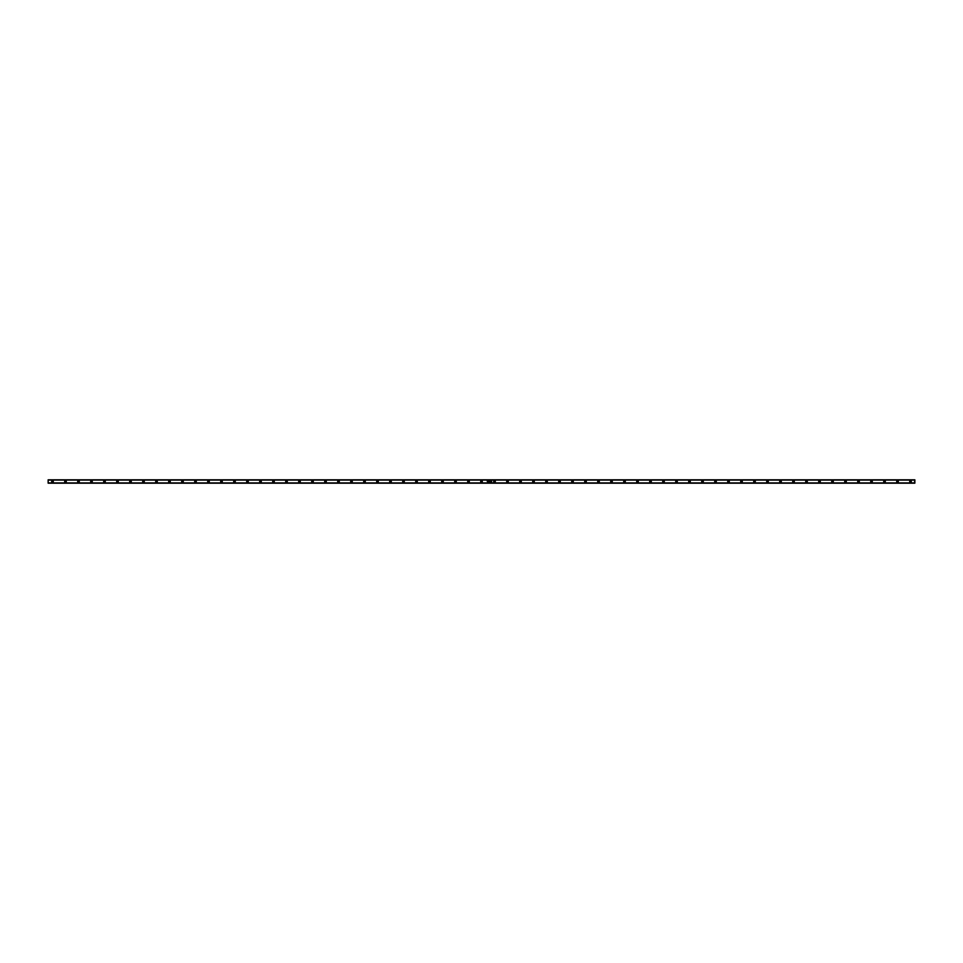 <?xml version="1.0" encoding="UTF-8"?>
<svg xmlns="http://www.w3.org/2000/svg" width="963" height="963" viewBox="0 0 963 963"><rect width="100%" height="100%" fill="white"/><g stroke="black" fill="none" stroke-linecap="round" stroke-linejoin="round"><path stroke-width="1.44" d="M51.725 481.199A0.807 0.807 0 0 0 51.677 481.5L51.809 481.957A0.807 0.807 0 0 0 52.484 482.307L53.302 481.5L52.484 480.693A0.807 0.807 0 0 0 51.809 481.043L51.677 481.5A0.807 0.807 0 0 0 51.725 481.801M52.796 480.754L52.64 480.706A0.807 0.807 0 0 0 52.484 480.693A0.807 0.807 0 0 1 53.302 481.5A0.807 0.807 0 0 1 52.484 482.319A0.807 0.807 0 0 1 51.665 481.5A0.807 0.807 0 0 1 52.484 480.681M52.664 481.945L52.484 481.019L52.303 481.945M65.039 482.174A0.807 0.807 0 0 0 65.484 482.307L66.303 481.5L65.484 480.693A0.807 0.807 0 0 0 65.039 480.826M65.797 480.754L65.64 480.706A0.807 0.807 0 0 0 65.484 480.693L65.027 480.826A0.807 0.807 0 0 0 64.81 481.043L64.677 481.5A0.807 0.807 0 0 0 64.726 481.801M64.726 481.199A0.807 0.807 0 0 0 64.677 481.5L64.738 481.813A0.807 0.807 0 0 0 64.81 481.945M64.738 481.813L64.81 481.957A0.807 0.807 0 0 0 65.027 482.174L65.484 482.307A0.807 0.807 0 0 0 65.64 482.294L65.797 482.246M65.484 480.693A0.807 0.807 0 0 1 66.303 481.5A0.807 0.807 0 0 1 65.484 482.319A0.807 0.807 0 0 1 64.665 481.5A0.807 0.807 0 0 1 65.484 480.681M65.665 481.945L65.484 481.019L65.303 481.945M78.039 482.174A0.807 0.807 0 0 0 78.485 482.307L79.303 481.5L78.485 480.693A0.807 0.807 0 0 0 78.039 480.826M77.919 482.078A0.807 0.807 0 0 0 78.027 482.174L78.485 482.307A0.807 0.807 0 0 0 78.641 480.706A0.807 0.807 0 0 0 78.485 480.693L78.027 480.826A0.807 0.807 0 0 0 77.919 480.922M77.907 480.934A0.807 0.807 0 0 0 77.81 481.043L77.678 481.5A0.807 0.807 0 0 0 77.726 481.801M77.726 481.199A0.807 0.807 0 0 0 77.678 481.488L77.738 481.813A0.807 0.807 0 0 0 77.81 481.945M78.485 480.693A0.807 0.807 0 0 1 79.303 481.5A0.807 0.807 0 0 1 78.485 482.319A0.807 0.807 0 0 1 77.666 481.5A0.807 0.807 0 0 1 78.485 480.681M78.665 481.945L78.485 481.019L78.304 481.945M91.04 482.174A0.807 0.807 0 0 0 91.485 482.307L92.304 481.5L91.485 480.693A0.807 0.807 0 0 0 91.04 480.826M91.93 480.826A0.807 0.807 0 0 0 91.485 480.693L91.028 480.826A0.807 0.807 0 0 0 90.919 480.922M90.907 480.934A0.807 0.807 0 0 0 90.907 482.066M90.919 482.078A0.807 0.807 0 0 0 91.028 482.174L91.485 482.307A0.807 0.807 0 0 0 91.93 482.174M91.485 480.693A0.807 0.807 0 0 1 92.304 481.5A0.807 0.807 0 0 1 91.485 482.319A0.807 0.807 0 0 1 90.666 481.5A0.807 0.807 0 0 1 91.485 480.681M91.666 481.945L91.485 481.019L91.304 481.945M104.185 482.258A0.807 0.807 0 0 0 104.486 482.307L105.292 481.5L104.486 480.693A0.807 0.807 0 0 0 104.185 480.742M104.931 480.826A0.807 0.807 0 0 0 104.486 480.693L104.173 480.754A0.807 0.807 0 0 0 104.04 480.826M103.908 480.934A0.807 0.807 0 0 0 103.908 482.066M103.92 482.078A0.807 0.807 0 0 0 104.028 482.174L104.486 482.307A0.807 0.807 0 0 0 104.931 482.174M104.486 480.693A0.807 0.807 0 0 1 105.304 481.5A0.807 0.807 0 0 1 104.486 482.319A0.807 0.807 0 0 1 103.667 481.5A0.807 0.807 0 0 1 104.486 480.681M104.666 481.945L104.486 481.019L104.305 481.945M117.041 482.174A0.807 0.807 0 0 0 117.486 482.307L118.293 481.5L117.486 480.693A0.807 0.807 0 0 0 117.041 480.826M117.931 480.826A0.807 0.807 0 0 0 117.486 480.693L117.029 480.826A0.807 0.807 0 0 0 116.92 480.922M116.908 480.934A0.807 0.807 0 0 0 116.908 482.066M116.92 482.078A0.807 0.807 0 0 0 117.029 482.174L117.486 482.307A0.807 0.807 0 0 0 117.931 482.174M117.486 480.693A0.807 0.807 0 0 1 118.305 481.5A0.807 0.807 0 0 1 117.486 482.319A0.807 0.807 0 0 1 116.667 481.5A0.807 0.807 0 0 1 117.486 480.681M117.667 481.945L117.486 481.019L117.305 481.945M130.041 482.174A0.807 0.807 0 0 0 130.487 482.307L131.293 481.5L130.487 480.693A0.807 0.807 0 0 0 130.041 480.826M130.787 480.742A0.807 0.807 0 0 0 130.487 480.693L130.029 480.826A0.807 0.807 0 0 0 129.921 480.922M129.909 480.934A0.807 0.807 0 0 0 129.909 482.066M129.921 482.078A0.807 0.807 0 0 0 130.029 482.174L130.487 482.307A0.807 0.807 0 0 0 130.787 482.258M130.487 480.693A0.807 0.807 0 0 1 131.305 481.5A0.807 0.807 0 0 1 130.487 482.319A0.807 0.807 0 0 1 129.668 481.5A0.807 0.807 0 0 1 130.487 480.681M130.667 481.945L130.487 481.019L130.306 481.945M143.042 482.174A0.807 0.807 0 0 0 143.487 482.307L144.294 481.5L143.487 480.693A0.807 0.807 0 0 0 143.042 480.826M143.932 480.826A0.807 0.807 0 0 0 143.487 480.693L143.03 480.826A0.807 0.807 0 0 0 143.03 482.174L143.487 482.307A0.807 0.807 0 0 0 143.932 482.174M143.331 480.706L143.487 480.693A0.807 0.807 0 0 1 144.306 481.5A0.807 0.807 0 0 1 143.487 482.319A0.807 0.807 0 0 1 142.668 481.5A0.807 0.807 0 0 1 143.487 480.681M143.668 481.945L143.487 481.019L143.306 481.945M156.933 480.826A0.807 0.807 0 0 0 155.693 481.656A0.807 0.807 0 0 0 156.488 482.307L157.294 481.5L156.488 480.693L155.669 481.5L156.488 482.307A0.807 0.807 0 0 0 156.933 482.174M156.488 480.693A0.807 0.807 0 0 1 157.306 481.5A0.807 0.807 0 0 1 156.488 482.319A0.807 0.807 0 0 1 155.669 481.5A0.807 0.807 0 0 1 156.488 480.681M156.668 481.945L156.488 481.019L156.307 481.945M169.933 480.826A0.807 0.807 0 0 0 168.694 481.656A0.807 0.807 0 0 0 169.488 482.307L170.295 481.5L169.488 480.693L168.669 481.5L169.488 482.307A0.807 0.807 0 0 0 169.933 482.174M169.488 480.693A0.807 0.807 0 0 1 170.307 481.5A0.807 0.807 0 0 1 169.488 482.319A0.807 0.807 0 0 1 168.669 481.5A0.807 0.807 0 0 1 169.488 480.681M169.669 481.945L169.488 481.019L169.307 481.945M183.163 481.043A0.807 0.807 0 0 0 182.332 480.706L181.814 481.043A0.807 0.807 0 0 0 181.814 481.957L182.332 482.294A0.807 0.807 0 0 0 182.489 482.307L183.283 481.344L182.176 480.754M182.489 480.693A0.807 0.807 0 0 1 183.307 481.5A0.807 0.807 0 0 1 182.489 482.319A0.807 0.807 0 0 1 181.67 481.5A0.807 0.807 0 0 1 182.489 480.681M182.669 481.945L182.489 481.019L182.308 481.945M194.815 481.055A0.807 0.807 0 0 0 194.743 481.187L194.815 481.957A0.807 0.807 0 0 0 195.489 482.307L196.296 481.5L195.489 480.693A0.807 0.807 0 0 0 194.815 481.043L194.743 481.187A0.807 0.807 0 0 0 194.815 481.945M196.163 481.043A0.807 0.807 0 0 0 196.067 480.922L195.802 480.754A0.807 0.807 0 0 0 195.489 480.693A0.807 0.807 0 0 1 196.308 481.5A0.807 0.807 0 0 1 195.489 482.319A0.807 0.807 0 0 1 194.67 481.5A0.807 0.807 0 0 1 195.489 480.681M195.67 481.945L195.489 481.019L195.308 481.945M207.815 481.055A0.807 0.807 0 0 0 207.743 481.187L207.815 481.957A0.807 0.807 0 0 0 208.489 482.307L209.308 481.5L208.489 480.693A0.807 0.807 0 0 0 207.815 481.043L207.743 481.187A0.807 0.807 0 0 0 207.815 481.945M209.284 481.344L209.236 481.187A0.807 0.807 0 0 0 208.646 480.706L208.489 480.693A0.807 0.807 0 0 1 209.308 481.5A0.807 0.807 0 0 1 208.489 482.319A0.807 0.807 0 0 1 207.671 481.5A0.807 0.807 0 0 1 208.489 480.681M208.67 481.945L208.489 481.019L208.309 481.945M220.744 481.813L220.816 481.957A0.807 0.807 0 0 0 221.49 482.307L222.309 481.5L221.49 480.693A0.807 0.807 0 0 0 220.816 481.043L220.744 481.813A0.807 0.807 0 0 0 220.816 481.945M220.732 481.199A0.807 0.807 0 0 0 220.732 481.801M222.236 481.187A0.807 0.807 0 0 0 221.49 480.693A0.807 0.807 0 0 1 222.309 481.5A0.807 0.807 0 0 1 221.49 482.319A0.807 0.807 0 0 1 220.671 481.5A0.807 0.807 0 0 1 221.49 480.681M221.671 481.945L221.49 481.019L221.309 481.945M234.803 480.754L234.647 480.706A0.807 0.807 0 0 0 233.744 481.187L233.744 481.813A0.807 0.807 0 0 0 234.491 482.307L235.068 480.922L233.696 481.344M233.732 481.199A0.807 0.807 0 0 0 233.732 481.801M234.334 480.706L234.491 480.693A0.807 0.807 0 0 1 235.309 481.5A0.807 0.807 0 0 1 234.491 482.319A0.807 0.807 0 0 1 233.672 481.5A0.807 0.807 0 0 1 234.491 480.681M234.671 481.945L234.491 481.019L234.31 481.945M246.733 481.199A0.807 0.807 0 0 0 246.684 481.5L246.817 481.957A0.807 0.807 0 0 0 247.491 482.307L248.31 481.5L247.491 480.693A0.807 0.807 0 0 0 247.178 480.754L246.913 480.922A0.807 0.807 0 0 0 246.817 481.043L246.684 481.5A0.807 0.807 0 0 0 246.733 481.801M247.804 480.754L247.647 480.706A0.807 0.807 0 0 0 247.491 480.693A0.807 0.807 0 0 1 248.31 481.5A0.807 0.807 0 0 1 247.491 482.319A0.807 0.807 0 0 1 246.672 481.5A0.807 0.807 0 0 1 247.491 480.681M247.672 481.945L247.491 481.019L247.31 481.945M259.733 481.199A0.807 0.807 0 0 0 259.685 481.5L259.817 481.957A0.807 0.807 0 0 0 260.492 482.307L261.31 481.5L260.492 480.693A0.807 0.807 0 0 0 259.817 481.043L259.685 481.5A0.807 0.807 0 0 0 259.733 481.801M260.804 480.754L260.648 480.706A0.807 0.807 0 0 0 260.492 480.693A0.807 0.807 0 0 1 261.31 481.5A0.807 0.807 0 0 1 260.492 482.319A0.807 0.807 0 0 1 259.673 481.5A0.807 0.807 0 0 1 260.492 480.681M260.672 481.945L260.492 481.019L260.311 481.945M273.047 482.174A0.807 0.807 0 0 0 273.492 482.307L274.311 481.5L273.492 480.693A0.807 0.807 0 0 0 273.047 480.826M273.805 480.754L273.648 480.706A0.807 0.807 0 0 0 273.492 480.693L273.035 480.826A0.807 0.807 0 0 0 272.818 481.043L272.685 481.5A0.807 0.807 0 0 0 272.734 481.801M272.734 481.199A0.807 0.807 0 0 0 272.685 481.5L272.746 481.813A0.807 0.807 0 0 0 272.818 481.945M272.746 481.813L272.818 481.957A0.807 0.807 0 0 0 273.035 482.174L273.492 482.307A0.807 0.807 0 0 0 273.648 482.294L273.805 482.246M273.492 480.693A0.807 0.807 0 0 1 274.311 481.5A0.807 0.807 0 0 1 273.492 482.319A0.807 0.807 0 0 1 272.673 481.5A0.807 0.807 0 0 1 273.492 480.681M273.673 481.945L273.492 481.019L273.311 481.945M286.047 482.174A0.807 0.807 0 0 0 286.493 482.307L287.311 481.5L286.493 480.693A0.807 0.807 0 0 0 286.047 480.826M285.927 482.078A0.807 0.807 0 0 0 286.035 482.174L286.493 482.307A0.807 0.807 0 0 0 286.649 480.706A0.807 0.807 0 0 0 286.493 480.693L286.035 480.826A0.807 0.807 0 0 0 285.927 480.922M285.915 480.934A0.807 0.807 0 0 0 285.818 481.043L285.686 481.5A0.807 0.807 0 0 0 285.734 481.801M285.734 481.199A0.807 0.807 0 0 0 285.686 481.488L285.746 481.813A0.807 0.807 0 0 0 285.818 481.945M286.493 480.693A0.807 0.807 0 0 1 287.311 481.5A0.807 0.807 0 0 1 286.493 482.319A0.807 0.807 0 0 1 285.674 481.5A0.807 0.807 0 0 1 286.493 480.681M286.673 481.945L286.493 481.019L286.312 481.945M299.048 482.174A0.807 0.807 0 0 0 299.493 482.307L300.312 481.5L299.493 480.693A0.807 0.807 0 0 0 299.048 480.826M299.938 480.826A0.807 0.807 0 0 0 299.493 480.693L299.036 480.826A0.807 0.807 0 0 0 298.927 480.922M298.915 480.934A0.807 0.807 0 0 0 298.915 482.066M298.927 482.078A0.807 0.807 0 0 0 299.036 482.174L299.493 482.307A0.807 0.807 0 0 0 299.938 482.174M299.493 480.693A0.807 0.807 0 0 1 300.312 481.5A0.807 0.807 0 0 1 299.493 482.319A0.807 0.807 0 0 1 298.674 481.5A0.807 0.807 0 0 1 299.493 480.681M299.674 481.945L299.493 481.019L299.312 481.945M312.193 482.258A0.807 0.807 0 0 0 312.494 482.307L313.312 481.5L312.494 480.693A0.807 0.807 0 0 0 312.193 480.742M312.939 480.826A0.807 0.807 0 0 0 312.494 480.693L312.181 480.754A0.807 0.807 0 0 0 312.048 480.826M311.916 480.934A0.807 0.807 0 0 0 311.916 482.066M311.928 482.078A0.807 0.807 0 0 0 312.036 482.174L312.494 482.307A0.807 0.807 0 0 0 312.939 482.174M312.494 480.693A0.807 0.807 0 0 1 313.312 481.5A0.807 0.807 0 0 1 312.494 482.319A0.807 0.807 0 0 1 311.675 481.5A0.807 0.807 0 0 1 312.494 480.681M312.674 481.945L312.494 481.019L312.313 481.945M325.049 482.174A0.807 0.807 0 0 0 325.494 482.307L326.301 481.5L325.494 480.693A0.807 0.807 0 0 0 325.049 480.826M325.939 480.826A0.807 0.807 0 0 0 325.494 480.693L325.037 480.826A0.807 0.807 0 0 0 324.928 480.922M324.916 480.934A0.807 0.807 0 0 0 324.916 482.066M324.928 482.078A0.807 0.807 0 0 0 325.037 482.174L325.494 482.307A0.807 0.807 0 0 0 325.939 482.174M325.494 480.693A0.807 0.807 0 0 1 326.313 481.5A0.807 0.807 0 0 1 325.494 482.319A0.807 0.807 0 0 1 324.675 481.5A0.807 0.807 0 0 1 325.494 480.681M325.675 481.945L325.494 481.019L325.313 481.945M338.049 482.174A0.807 0.807 0 0 0 338.495 482.307L339.301 481.5L338.495 480.693A0.807 0.807 0 0 0 338.049 480.826M338.795 480.742A0.807 0.807 0 0 0 338.495 480.693L338.037 480.826A0.807 0.807 0 0 0 337.929 480.922M337.917 480.934A0.807 0.807 0 0 0 337.917 482.066M337.929 482.078A0.807 0.807 0 0 0 338.037 482.174L338.495 482.307A0.807 0.807 0 0 0 338.795 482.258M338.495 480.693A0.807 0.807 0 0 1 339.313 481.5A0.807 0.807 0 0 1 338.495 482.319A0.807 0.807 0 0 1 337.676 481.5A0.807 0.807 0 0 1 338.495 480.681M338.675 481.945L338.495 481.019L338.314 481.945M351.05 482.174A0.807 0.807 0 0 0 351.495 482.307L352.302 481.5L351.495 480.693A0.807 0.807 0 0 0 351.05 480.826M351.94 480.826A0.807 0.807 0 0 0 351.495 480.693L351.038 480.826A0.807 0.807 0 0 0 350.929 480.922M350.917 480.934A0.807 0.807 0 0 0 350.917 482.066M350.929 482.078A0.807 0.807 0 0 0 351.038 482.174L351.495 482.307A0.807 0.807 0 0 0 351.94 482.174M351.495 482.319A0.807 0.807 0 0 1 350.676 481.5A0.807 0.807 0 0 1 351.495 480.681A0.807 0.807 0 0 1 352.314 481.5A0.807 0.807 0 0 1 351.495 482.307M351.676 481.945L351.495 481.019L351.314 481.945M364.941 480.826A0.807 0.807 0 0 0 363.701 481.656A0.807 0.807 0 0 0 364.496 482.307L365.302 481.5L364.496 480.693L363.677 481.5L364.496 482.307A0.807 0.807 0 0 0 364.941 482.174M364.496 480.693A0.807 0.807 0 0 1 365.314 481.5A0.807 0.807 0 0 1 364.496 482.319A0.807 0.807 0 0 1 363.677 481.5A0.807 0.807 0 0 1 364.496 480.681M364.676 481.945L364.496 481.019L364.315 481.945M377.941 480.826A0.807 0.807 0 0 0 376.702 481.656A0.807 0.807 0 0 0 377.496 482.307L378.303 481.5L377.496 480.693L376.677 481.5L377.496 482.307A0.807 0.807 0 0 0 377.941 482.174M377.496 480.693A0.807 0.807 0 0 1 378.315 481.5A0.807 0.807 0 0 1 377.496 482.319A0.807 0.807 0 0 1 376.677 481.5A0.807 0.807 0 0 1 377.496 480.681M377.677 481.945L377.496 481.019L377.315 481.945M391.171 481.043A0.807 0.807 0 0 0 390.34 480.706L389.822 481.043A0.807 0.807 0 0 0 389.822 481.957L390.34 482.294A0.807 0.807 0 0 0 390.497 482.307L391.291 481.344L390.184 480.754M390.497 480.693A0.807 0.807 0 0 1 391.315 481.5A0.807 0.807 0 0 1 390.497 482.319A0.807 0.807 0 0 1 389.678 481.5A0.807 0.807 0 0 1 390.497 480.681M390.677 481.945L390.497 481.019L390.316 481.945M402.703 481.656L402.823 481.957A0.807 0.807 0 0 0 403.497 482.307L404.304 481.5L403.497 480.693A0.807 0.807 0 0 0 402.823 481.043L402.751 481.187A0.807 0.807 0 0 0 402.703 481.331L402.703 481.656A0.807 0.807 0 0 0 402.823 481.945M404.171 481.043A0.807 0.807 0 0 0 404.075 480.922L403.81 480.754A0.807 0.807 0 0 0 403.497 480.693A0.807 0.807 0 0 1 404.316 481.5A0.807 0.807 0 0 1 403.497 482.319A0.807 0.807 0 0 1 402.678 481.5A0.807 0.807 0 0 1 403.497 480.681M403.678 481.945L403.497 481.019L403.316 481.945M415.823 481.055A0.807 0.807 0 0 0 415.751 481.187L415.823 481.957A0.807 0.807 0 0 0 416.498 482.307L417.304 481.5L416.498 480.693A0.807 0.807 0 0 0 415.823 481.043L415.751 481.187A0.807 0.807 0 0 0 415.823 481.945M416.955 480.826L416.81 480.754A0.807 0.807 0 0 0 416.654 480.706L416.498 480.693A0.807 0.807 0 0 1 417.316 481.5A0.807 0.807 0 0 1 416.498 482.319A0.807 0.807 0 0 1 415.679 481.5A0.807 0.807 0 0 1 416.498 480.681M416.678 481.945L416.498 481.019L416.317 481.945M428.752 481.813L428.824 481.957A0.807 0.807 0 0 0 429.498 482.307L430.317 481.5L429.498 480.693A0.807 0.807 0 0 0 428.824 481.043L428.752 481.813A0.807 0.807 0 0 0 428.824 481.945M428.74 481.199A0.807 0.807 0 0 0 428.74 481.801M430.292 481.344L430.244 481.187A0.807 0.807 0 0 0 429.498 480.693A0.807 0.807 0 0 1 430.317 481.5A0.807 0.807 0 0 1 429.498 482.319A0.807 0.807 0 0 1 428.679 481.5A0.807 0.807 0 0 1 429.498 480.681M429.679 481.945L429.498 481.019L429.317 481.945M442.811 480.754L442.655 480.706A0.807 0.807 0 0 0 441.752 481.187L441.752 481.813A0.807 0.807 0 0 0 442.499 482.307L443.076 480.922L441.704 481.344M441.74 481.199A0.807 0.807 0 0 0 441.74 481.801M442.499 482.319A0.807 0.807 0 0 1 441.68 481.5A0.807 0.807 0 0 1 442.499 480.681A0.807 0.807 0 0 1 443.317 481.5A0.807 0.807 0 0 1 442.499 482.307A0.807 0.807 0 0 0 442.655 482.294L442.811 482.246M442.679 481.945L442.499 481.019L442.318 481.945M454.741 481.199A0.807 0.807 0 0 0 454.692 481.5L454.825 481.957A0.807 0.807 0 0 0 454.921 482.078L455.186 482.246A0.807 0.807 0 0 0 455.499 482.307L456.318 481.5L455.499 480.693A0.807 0.807 0 0 0 455.186 480.754L454.921 480.922A0.807 0.807 0 0 0 454.825 481.043L454.692 481.5A0.807 0.807 0 0 0 454.741 481.801M455.499 482.319A0.807 0.807 0 0 1 454.68 481.5A0.807 0.807 0 0 1 455.499 480.681A0.807 0.807 0 0 1 456.318 481.5A0.807 0.807 0 0 1 455.499 482.307A0.807 0.807 0 0 0 455.655 482.294L455.812 482.246M455.68 481.945L455.499 481.019L455.318 481.945M468.5 480.681A0.807 0.807 0 0 1 469.318 481.5A0.807 0.807 0 0 1 468.5 482.319A0.807 0.807 0 0 1 467.681 481.5A0.807 0.807 0 0 1 468.5 480.693A0.807 0.807 0 0 0 468.054 480.826M468.054 482.174A0.807 0.807 0 0 0 468.5 482.307L469.246 481.187L468.042 480.826A0.807 0.807 0 0 0 467.825 481.043L467.693 481.5A0.807 0.807 0 0 0 467.741 481.801M467.741 481.199A0.807 0.807 0 0 0 467.693 481.5L467.753 481.813A0.807 0.807 0 0 0 467.825 481.945M467.753 481.813L467.825 481.957A0.807 0.807 0 0 0 468.042 482.174L468.5 482.307A0.807 0.807 0 0 0 468.656 482.294L468.812 482.246M468.68 481.945L468.5 481.019L468.319 481.945M481.055 482.174A0.807 0.807 0 0 0 481.5 482.307L482.319 481.5L481.5 480.693A0.807 0.807 0 0 0 481.055 480.826M481.813 480.754L481.656 480.706A0.807 0.807 0 0 0 481.5 480.693L481.043 480.826A0.807 0.807 0 0 0 480.826 481.043L480.693 481.5A0.807 0.807 0 0 0 480.742 481.801M480.742 481.199A0.807 0.807 0 0 0 480.693 481.5L480.754 481.813A0.807 0.807 0 0 0 480.826 481.945M480.754 481.813L480.826 481.957A0.807 0.807 0 0 0 481.043 482.174L481.5 482.307A0.807 0.807 0 0 0 481.656 482.294L481.813 482.246M481.5 482.319A0.807 0.807 0 0 1 480.681 481.5A0.807 0.807 0 0 1 481.5 480.681A0.807 0.807 0 0 1 482.319 481.5A0.807 0.807 0 0 1 481.5 482.319M481.681 481.945L481.5 481.019L481.319 481.945M494.055 482.174A0.807 0.807 0 0 0 494.501 482.307L495.319 481.5L494.501 480.693A0.807 0.807 0 0 0 494.055 480.826M493.935 482.078A0.807 0.807 0 0 0 494.043 482.174L494.501 482.307A0.807 0.807 0 0 0 494.657 480.706A0.807 0.807 0 0 0 494.501 480.693L494.043 480.826A0.807 0.807 0 0 0 493.935 480.922M493.923 480.934A0.807 0.807 0 0 0 493.826 481.043L493.694 481.5A0.807 0.807 0 0 0 493.742 481.801M493.742 481.199A0.807 0.807 0 0 0 493.694 481.488L493.754 481.813A0.807 0.807 0 0 0 493.826 481.945M494.501 482.307A0.807 0.807 0 0 1 493.682 481.5A0.807 0.807 0 0 1 494.501 480.681A0.807 0.807 0 0 1 495.319 481.5A0.807 0.807 0 0 1 494.501 482.319M494.681 481.945L494.501 481.006L494.32 481.945M507.056 482.174A0.807 0.807 0 0 0 507.501 482.307L508.32 481.5L507.501 480.693A0.807 0.807 0 0 0 507.056 480.826M507.946 480.826A0.807 0.807 0 0 0 507.501 480.693L507.044 480.826A0.807 0.807 0 0 0 506.935 480.922M506.923 480.934A0.807 0.807 0 0 0 506.707 481.344L506.707 481.656A0.807 0.807 0 0 0 506.923 482.066M506.935 482.078A0.807 0.807 0 0 0 507.044 482.174L507.501 482.307A0.807 0.807 0 0 0 507.946 482.174M507.501 480.693A0.807 0.807 0 0 1 508.32 481.5A0.807 0.807 0 0 1 507.501 482.319A0.807 0.807 0 0 1 506.682 481.5A0.807 0.807 0 0 1 507.501 480.681M507.682 481.945L507.501 481.019L507.32 481.945M520.201 482.258A0.807 0.807 0 0 0 520.501 482.307L521.32 481.5L520.501 480.693A0.807 0.807 0 0 0 520.201 480.742M520.658 480.706A0.807 0.807 0 0 0 520.501 480.693L520.189 480.754A0.807 0.807 0 0 0 520.056 480.826M519.924 480.934A0.807 0.807 0 0 0 519.924 482.066M519.936 482.078A0.807 0.807 0 0 0 520.044 482.174L520.501 482.307A0.807 0.807 0 0 0 520.658 482.294M520.501 480.693A0.807 0.807 0 0 1 521.32 481.5A0.807 0.807 0 0 1 520.501 482.319A0.807 0.807 0 0 1 519.683 481.5A0.807 0.807 0 0 1 520.501 480.681M520.682 481.945L520.501 481.019L520.321 481.945M533.057 482.174A0.807 0.807 0 0 0 533.502 482.307L534.309 481.5L533.502 480.693A0.807 0.807 0 0 0 533.057 480.826M533.947 480.826A0.807 0.807 0 0 0 533.502 480.693L533.045 480.826A0.807 0.807 0 0 0 532.936 480.922M532.924 480.934A0.807 0.807 0 0 0 532.924 482.066M532.936 482.078A0.807 0.807 0 0 0 533.045 482.174L533.502 482.307A0.807 0.807 0 0 0 533.947 482.174M533.502 480.693A0.807 0.807 0 0 1 534.321 481.5A0.807 0.807 0 0 1 533.502 482.319A0.807 0.807 0 0 1 532.683 481.5A0.807 0.807 0 0 1 533.502 480.681M533.683 481.945L533.502 481.019L533.321 481.945M546.057 482.174A0.807 0.807 0 0 0 546.503 482.307L547.309 481.5L546.503 480.693A0.807 0.807 0 0 0 546.057 480.826M546.803 480.742A0.807 0.807 0 0 0 546.503 480.693L546.045 480.826A0.807 0.807 0 0 0 545.937 480.922M545.925 480.934A0.807 0.807 0 0 0 545.925 482.066M545.937 482.078A0.807 0.807 0 0 0 546.045 482.174L546.503 482.307A0.807 0.807 0 0 0 546.803 482.258M546.503 480.693A0.807 0.807 0 0 1 547.321 481.5A0.807 0.807 0 0 1 546.503 482.319A0.807 0.807 0 0 1 545.684 481.5A0.807 0.807 0 0 1 546.503 480.681M546.683 481.945L546.503 481.019L546.322 481.945M559.058 482.174A0.807 0.807 0 0 0 559.503 482.307L560.31 481.5L559.503 480.693A0.807 0.807 0 0 0 559.058 480.826M559.948 480.826A0.807 0.807 0 0 0 559.503 480.693L559.046 480.826A0.807 0.807 0 0 0 558.937 480.922M558.925 480.934A0.807 0.807 0 0 0 558.925 482.066M558.937 482.078A0.807 0.807 0 0 0 559.046 482.174L559.503 482.307A0.807 0.807 0 0 0 559.948 482.174M559.503 480.693A0.807 0.807 0 0 1 560.322 481.5A0.807 0.807 0 0 1 559.503 482.319A0.807 0.807 0 0 1 558.684 481.5A0.807 0.807 0 0 1 559.503 480.681M559.684 481.945L559.503 481.019L559.322 481.945M572.949 480.826A0.807 0.807 0 0 0 571.709 481.656A0.807 0.807 0 0 0 572.504 482.307L573.31 481.5L572.504 480.693L571.685 481.5L572.504 482.307A0.807 0.807 0 0 0 572.949 482.174M572.504 482.319A0.807 0.807 0 0 1 571.685 481.5A0.807 0.807 0 0 1 572.504 480.681A0.807 0.807 0 0 1 573.322 481.5A0.807 0.807 0 0 1 572.504 482.307M572.684 481.945L572.504 481.019L572.323 481.945M585.949 480.826A0.807 0.807 0 0 0 584.71 481.656A0.807 0.807 0 0 0 585.504 482.307L586.311 481.5L585.504 480.693L584.685 481.5L585.504 482.307A0.807 0.807 0 0 0 585.949 482.174M585.504 480.693A0.807 0.807 0 0 1 586.323 481.5A0.807 0.807 0 0 1 585.504 482.319A0.807 0.807 0 0 1 584.685 481.5A0.807 0.807 0 0 1 585.504 480.681M585.685 481.945L585.504 481.019L585.323 481.945M599.179 481.043A0.807 0.807 0 0 0 598.348 480.706L597.83 481.043A0.807 0.807 0 0 0 597.83 481.957L598.348 482.294A0.807 0.807 0 0 0 598.505 482.307L599.299 481.344L598.192 480.754M598.505 480.693A0.807 0.807 0 0 1 599.323 481.5A0.807 0.807 0 0 1 598.505 482.319A0.807 0.807 0 0 1 597.686 481.5A0.807 0.807 0 0 1 598.505 480.681M598.685 481.945L598.505 481.019L598.324 481.945M610.711 481.656L610.831 481.957A0.807 0.807 0 0 0 611.505 482.307L612.312 481.5L611.505 480.693A0.807 0.807 0 0 0 610.831 481.043L610.759 481.187A0.807 0.807 0 0 0 610.711 481.331L610.711 481.656A0.807 0.807 0 0 0 610.831 481.945M612.179 481.043A0.807 0.807 0 0 0 612.083 480.922L611.818 480.754A0.807 0.807 0 0 0 611.505 480.693A0.807 0.807 0 0 1 612.324 481.5A0.807 0.807 0 0 1 611.505 482.319A0.807 0.807 0 0 1 610.686 481.5A0.807 0.807 0 0 1 611.505 480.681M611.686 481.945L611.505 481.019L611.324 481.945M623.831 481.055A0.807 0.807 0 0 0 623.759 481.187L623.831 481.957A0.807 0.807 0 0 0 624.505 482.307L625.312 481.5L624.505 480.693A0.807 0.807 0 0 0 623.831 481.043L623.759 481.187A0.807 0.807 0 0 0 623.831 481.945M624.963 480.826L624.818 480.754A0.807 0.807 0 0 0 624.662 480.706L624.505 480.693A0.807 0.807 0 0 1 625.324 481.5A0.807 0.807 0 0 1 624.505 482.319A0.807 0.807 0 0 1 623.687 481.5A0.807 0.807 0 0 1 624.505 480.681M624.686 481.945L624.505 481.019L624.325 481.945M636.76 481.813L636.832 481.957A0.807 0.807 0 0 0 637.506 482.307L638.325 481.5L637.506 480.693A0.807 0.807 0 0 0 636.832 481.043L636.76 481.813A0.807 0.807 0 0 0 636.832 481.945M636.748 481.199A0.807 0.807 0 0 0 636.748 481.801M638.3 481.344L638.252 481.187A0.807 0.807 0 0 0 637.506 480.693A0.807 0.807 0 0 1 638.325 481.5A0.807 0.807 0 0 1 637.506 482.319A0.807 0.807 0 0 1 636.687 481.5A0.807 0.807 0 0 1 637.506 480.681M637.687 481.945L637.506 481.019L637.325 481.945M650.819 480.754L650.663 480.706A0.807 0.807 0 0 0 649.76 481.187L649.76 481.813A0.807 0.807 0 0 0 650.507 482.307L651.084 480.922L649.712 481.344M649.748 481.199A0.807 0.807 0 0 0 649.748 481.801M650.35 480.706L650.507 480.693A0.807 0.807 0 0 1 651.325 481.5A0.807 0.807 0 0 1 650.507 482.319A0.807 0.807 0 0 1 649.688 481.5A0.807 0.807 0 0 1 650.507 480.681M650.687 481.945L650.507 481.019L650.326 481.945M662.749 481.199A0.807 0.807 0 0 0 662.7 481.5L662.833 481.957A0.807 0.807 0 0 0 662.929 482.078L663.194 482.246A0.807 0.807 0 0 0 663.507 482.307L664.326 481.5L663.507 480.693A0.807 0.807 0 0 0 663.194 480.754L662.929 480.922A0.807 0.807 0 0 0 662.833 481.043L662.7 481.5A0.807 0.807 0 0 0 662.749 481.801M663.82 480.754L663.663 480.706A0.807 0.807 0 0 0 663.507 480.693A0.807 0.807 0 0 1 664.326 481.5A0.807 0.807 0 0 1 663.507 482.319A0.807 0.807 0 0 1 662.688 481.5A0.807 0.807 0 0 1 663.507 480.681M663.688 481.945L663.507 481.019L663.326 481.945M676.062 482.174A0.807 0.807 0 0 0 676.508 482.307L677.326 481.5L676.508 480.693A0.807 0.807 0 0 0 676.062 480.826M676.82 480.754L676.664 480.706A0.807 0.807 0 0 0 676.508 480.693L676.05 480.826A0.807 0.807 0 0 0 675.833 481.043L675.701 481.5A0.807 0.807 0 0 0 675.749 481.801M675.749 481.199A0.807 0.807 0 0 0 675.701 481.5L675.761 481.813A0.807 0.807 0 0 0 675.833 481.945M675.761 481.813L675.833 481.957A0.807 0.807 0 0 0 676.05 482.174L676.508 482.307A0.807 0.807 0 0 0 676.664 482.294L676.82 482.246M676.508 482.319A0.807 0.807 0 0 1 675.689 481.5A0.807 0.807 0 0 1 676.508 480.681A0.807 0.807 0 0 1 677.326 481.5A0.807 0.807 0 0 1 676.508 482.307M676.688 481.945L676.508 481.019L676.327 481.945M689.063 482.174A0.807 0.807 0 0 0 689.508 482.307L690.327 481.5L689.508 480.693A0.807 0.807 0 0 0 689.063 480.826M689.821 480.754L689.664 480.706A0.807 0.807 0 0 0 689.508 480.693L689.051 480.826A0.807 0.807 0 0 0 688.834 481.043L688.701 481.5A0.807 0.807 0 0 0 688.75 481.801M688.75 481.199A0.807 0.807 0 0 0 688.701 481.5L688.762 481.813A0.807 0.807 0 0 0 688.834 481.945M688.762 481.813L688.834 481.957A0.807 0.807 0 0 0 689.051 482.174L689.508 482.307A0.807 0.807 0 0 0 689.664 482.294L689.821 482.246M689.508 480.693A0.807 0.807 0 0 1 690.327 481.5A0.807 0.807 0 0 1 689.508 482.319A0.807 0.807 0 0 1 688.689 481.5A0.807 0.807 0 0 1 689.508 480.681M689.689 481.945L689.508 481.019L689.327 481.945M702.063 482.174A0.807 0.807 0 0 0 702.509 482.307L703.327 481.5L702.509 480.693A0.807 0.807 0 0 0 702.063 480.826M701.943 482.078A0.807 0.807 0 0 0 702.051 482.174L702.509 482.307A0.807 0.807 0 0 0 702.665 480.706A0.807 0.807 0 0 0 702.509 480.693L702.051 480.826A0.807 0.807 0 0 0 701.943 480.922M701.931 480.934A0.807 0.807 0 0 0 701.834 481.043L701.702 481.5A0.807 0.807 0 0 0 701.75 481.801M701.75 481.199A0.807 0.807 0 0 0 701.702 481.488L701.762 481.813A0.807 0.807 0 0 0 701.834 481.945M702.509 480.693A0.807 0.807 0 0 1 703.327 481.5A0.807 0.807 0 0 1 702.509 482.319A0.807 0.807 0 0 1 701.69 481.5A0.807 0.807 0 0 1 702.509 480.681M702.689 481.945L702.509 481.019L702.328 481.945M715.064 482.174A0.807 0.807 0 0 0 715.509 482.307L716.328 481.5L715.509 480.693A0.807 0.807 0 0 0 715.064 480.826M715.954 480.826A0.807 0.807 0 0 0 715.509 480.693L715.052 480.826A0.807 0.807 0 0 0 714.943 480.922M714.931 480.934A0.807 0.807 0 0 0 714.715 481.344L714.715 481.656A0.807 0.807 0 0 0 714.931 482.066M714.943 482.078A0.807 0.807 0 0 0 715.052 482.174L715.509 482.307A0.807 0.807 0 0 0 715.954 482.174M715.509 480.693A0.807 0.807 0 0 1 716.328 481.5A0.807 0.807 0 0 1 715.509 482.319A0.807 0.807 0 0 1 714.69 481.5A0.807 0.807 0 0 1 715.509 480.681M715.69 481.945L715.509 481.019L715.328 481.945M728.209 482.258A0.807 0.807 0 0 0 728.51 482.307L729.328 481.5L728.51 480.693A0.807 0.807 0 0 0 728.209 480.742M728.666 480.706A0.807 0.807 0 0 0 728.51 480.693L728.197 480.754A0.807 0.807 0 0 0 728.064 480.826M727.932 480.934A0.807 0.807 0 0 0 727.932 482.066M727.944 482.078A0.807 0.807 0 0 0 728.052 482.174L728.51 482.307A0.807 0.807 0 0 0 728.666 482.294M728.51 480.693A0.807 0.807 0 0 1 729.328 481.5A0.807 0.807 0 0 1 728.51 482.319A0.807 0.807 0 0 1 727.691 481.5A0.807 0.807 0 0 1 728.51 480.681M728.69 481.945L728.51 481.019L728.329 481.945M741.065 482.174A0.807 0.807 0 0 0 741.51 482.307L742.317 481.5L741.51 480.693A0.807 0.807 0 0 0 741.065 480.826M741.955 480.826A0.807 0.807 0 0 0 741.51 480.693L741.053 480.826A0.807 0.807 0 0 0 740.944 480.922M740.932 480.934A0.807 0.807 0 0 0 740.932 482.066M740.944 482.078A0.807 0.807 0 0 0 741.053 482.174L741.51 482.307A0.807 0.807 0 0 0 741.955 482.174M741.51 480.693A0.807 0.807 0 0 1 742.329 481.5A0.807 0.807 0 0 1 741.51 482.319A0.807 0.807 0 0 1 740.691 481.5A0.807 0.807 0 0 1 741.51 480.681M741.691 481.945L741.51 481.019L741.329 481.945M754.065 482.174A0.807 0.807 0 0 0 754.51 482.307L755.317 481.5L754.51 480.693A0.807 0.807 0 0 0 754.065 480.826M754.811 480.742A0.807 0.807 0 0 0 754.51 480.693L754.053 480.826A0.807 0.807 0 0 0 753.945 480.922M753.933 480.934A0.807 0.807 0 0 0 753.933 482.066M753.945 482.078A0.807 0.807 0 0 0 754.053 482.174L754.51 482.307A0.807 0.807 0 0 0 754.811 482.258M754.51 480.693A0.807 0.807 0 0 1 755.329 481.5A0.807 0.807 0 0 1 754.51 482.319A0.807 0.807 0 0 1 753.692 481.5A0.807 0.807 0 0 1 754.51 480.681M754.691 481.945L754.51 481.019L754.33 481.945M767.066 482.174A0.807 0.807 0 0 0 767.511 482.307L768.318 481.5L767.511 480.693A0.807 0.807 0 0 0 767.066 480.826M767.956 480.826A0.807 0.807 0 0 0 767.511 480.693L767.054 480.826A0.807 0.807 0 0 0 766.945 480.922M766.933 480.934A0.807 0.807 0 0 0 766.933 482.066M766.945 482.078A0.807 0.807 0 0 0 767.054 482.174L767.511 482.307A0.807 0.807 0 0 0 767.956 482.174M767.511 480.693A0.807 0.807 0 0 1 768.33 481.5A0.807 0.807 0 0 1 767.511 482.319A0.807 0.807 0 0 1 766.692 481.5A0.807 0.807 0 0 1 767.511 480.681M767.692 481.945L767.511 481.019L767.33 481.945M780.957 480.826A0.807 0.807 0 0 0 779.717 481.656A0.807 0.807 0 0 0 780.512 482.307L781.318 481.5L780.512 480.693L779.693 481.5L780.512 482.307A0.807 0.807 0 0 0 780.957 482.174M780.512 480.693A0.807 0.807 0 0 1 781.33 481.5A0.807 0.807 0 0 1 780.512 482.319A0.807 0.807 0 0 1 779.693 481.5A0.807 0.807 0 0 1 780.512 480.681M780.692 481.945L780.512 481.019L780.331 481.945M793.957 480.826A0.807 0.807 0 0 0 792.718 481.656A0.807 0.807 0 0 0 793.512 482.307L794.319 481.5L793.512 480.693L792.693 481.5L793.512 482.307A0.807 0.807 0 0 0 793.957 482.174M793.512 480.693A0.807 0.807 0 0 1 794.331 481.5A0.807 0.807 0 0 1 793.512 482.319A0.807 0.807 0 0 1 792.693 481.5A0.807 0.807 0 0 1 793.512 480.681M793.693 481.945L793.512 481.019L793.331 481.945M807.187 481.043A0.807 0.807 0 0 0 806.356 480.706L805.838 481.043A0.807 0.807 0 0 0 805.838 481.957L806.356 482.294A0.807 0.807 0 0 0 806.513 482.307L807.307 481.344L806.2 480.754M806.513 480.693A0.807 0.807 0 0 1 807.331 481.5A0.807 0.807 0 0 1 806.513 482.319A0.807 0.807 0 0 1 805.694 481.5A0.807 0.807 0 0 1 806.513 480.681M806.693 481.945L806.513 481.019L806.332 481.945M818.719 481.656L818.839 481.957A0.807 0.807 0 0 0 819.513 482.307L820.32 481.5L819.513 480.693A0.807 0.807 0 0 0 818.839 481.043L818.767 481.187A0.807 0.807 0 0 0 818.719 481.331L818.719 481.656A0.807 0.807 0 0 0 818.839 481.945M819.97 480.826L819.826 480.754A0.807 0.807 0 0 0 819.513 480.693A0.807 0.807 0 0 1 820.332 481.5A0.807 0.807 0 0 1 819.513 482.319A0.807 0.807 0 0 1 818.694 481.5A0.807 0.807 0 0 1 819.513 480.681M819.694 481.945L819.513 481.019L819.332 481.945M831.839 481.055A0.807 0.807 0 0 0 831.767 481.187L831.839 481.957A0.807 0.807 0 0 0 832.514 482.307L833.32 481.5L832.514 480.693A0.807 0.807 0 0 0 831.839 481.043L831.767 481.187A0.807 0.807 0 0 0 831.839 481.945M832.971 480.826L832.826 480.754A0.807 0.807 0 0 0 832.67 480.706L832.514 480.693A0.807 0.807 0 0 1 833.332 481.5A0.807 0.807 0 0 1 832.514 482.319A0.807 0.807 0 0 1 831.695 481.5A0.807 0.807 0 0 1 832.514 480.681M832.694 481.945L832.514 481.019L832.333 481.945M844.768 481.813L844.84 481.957A0.807 0.807 0 0 0 845.514 482.307L846.333 481.5L845.514 480.693A0.807 0.807 0 0 0 844.84 481.043L844.768 481.813A0.807 0.807 0 0 0 844.84 481.945M844.756 481.199A0.807 0.807 0 0 0 844.756 481.801M846.308 481.344L846.26 481.187A0.807 0.807 0 0 0 845.514 480.693A0.807 0.807 0 0 1 846.333 481.5A0.807 0.807 0 0 1 845.514 482.319A0.807 0.807 0 0 1 844.695 481.5A0.807 0.807 0 0 1 845.514 480.681M845.695 481.945L845.514 481.019L845.333 481.945M858.827 480.754L858.671 480.706A0.807 0.807 0 0 0 857.768 481.187L857.768 481.813A0.807 0.807 0 0 0 858.515 482.307L859.092 480.922L857.72 481.344M857.756 481.199A0.807 0.807 0 0 0 857.756 481.801M858.358 480.706L858.515 480.693A0.807 0.807 0 0 1 859.333 481.5A0.807 0.807 0 0 1 858.515 482.319A0.807 0.807 0 0 1 857.696 481.5A0.807 0.807 0 0 1 858.515 480.681M858.695 481.945L858.515 481.019L858.334 481.945M870.757 481.199A0.807 0.807 0 0 0 870.708 481.5L870.841 481.957A0.807 0.807 0 0 0 870.937 482.078L871.202 482.246A0.807 0.807 0 0 0 871.515 482.307L872.334 481.5L871.515 480.693A0.807 0.807 0 0 0 871.202 480.754L870.937 480.922A0.807 0.807 0 0 0 870.841 481.043L870.708 481.5A0.807 0.807 0 0 0 870.757 481.801M871.828 480.754L871.671 480.706A0.807 0.807 0 0 0 871.515 480.693A0.807 0.807 0 0 1 872.334 481.5A0.807 0.807 0 0 1 871.515 482.319A0.807 0.807 0 0 1 870.696 481.5A0.807 0.807 0 0 1 871.515 480.681M871.696 481.945L871.515 481.019L871.334 481.945M884.07 482.174A0.807 0.807 0 0 0 884.515 482.307L885.334 481.5L884.515 480.693A0.807 0.807 0 0 0 884.07 480.826M884.828 480.754L884.672 480.706A0.807 0.807 0 0 0 884.515 480.693L884.058 480.826A0.807 0.807 0 0 0 883.841 481.043L883.709 481.5A0.807 0.807 0 0 0 883.757 481.801M883.757 481.199A0.807 0.807 0 0 0 883.709 481.5L883.769 481.813A0.807 0.807 0 0 0 883.841 481.945M883.721 481.656L883.841 481.957A0.807 0.807 0 0 0 884.058 482.174L884.515 482.307A0.807 0.807 0 0 0 884.672 482.294L884.828 482.246M884.515 480.693A0.807 0.807 0 0 1 885.334 481.5A0.807 0.807 0 0 1 884.515 482.319A0.807 0.807 0 0 1 883.697 481.5A0.807 0.807 0 0 1 884.515 480.681M884.696 481.945L884.515 481.019L884.335 481.945M897.697 481.945L897.022 481.5L897.793 481.091L897.793 481.909L897.022 481.5L897.697 481.055M897.071 482.174A0.807 0.807 0 0 0 897.516 482.307L898.335 481.5L897.516 480.693A0.807 0.807 0 0 0 897.071 480.826M896.758 481.199A0.807 0.807 0 0 0 896.709 481.5L896.842 481.957A0.807 0.807 0 0 0 897.059 482.174L897.516 482.307A0.807 0.807 0 0 0 897.672 480.706A0.807 0.807 0 0 0 897.516 480.693L897.059 480.826A0.807 0.807 0 0 0 896.842 481.043L896.709 481.5A0.807 0.807 0 0 0 896.758 481.801M897.516 480.693A0.807 0.807 0 0 1 898.335 481.5A0.807 0.807 0 0 1 897.516 482.319A0.807 0.807 0 0 1 896.697 481.5A0.807 0.807 0 0 1 897.516 480.681M910.697 481.945L910.023 481.5L910.793 481.091L910.793 481.909L910.023 481.5L910.697 481.055M910.071 482.174A0.807 0.807 0 0 0 910.517 482.307L911.335 481.5L910.517 480.693A0.807 0.807 0 0 0 910.071 480.826M909.951 482.078A0.807 0.807 0 0 0 910.059 482.174L910.517 482.307A0.807 0.807 0 0 0 910.673 480.706A0.807 0.807 0 0 0 910.517 480.693L910.059 480.826A0.807 0.807 0 0 0 909.951 480.922M909.939 480.934A0.807 0.807 0 0 0 909.842 481.043L909.71 481.5A0.807 0.807 0 0 0 909.758 481.801M909.758 481.199A0.807 0.807 0 0 0 909.71 481.488L909.77 481.813A0.807 0.807 0 0 0 909.842 481.945M910.517 480.693A0.807 0.807 0 0 1 911.335 481.5A0.807 0.807 0 0 1 910.517 482.319A0.807 0.807 0 0 1 909.698 481.5A0.807 0.807 0 0 1 910.517 480.681M48.15 482.908L48.15 480.092L914.633 480.092L914.633 482.908L48.15 482.908L914.85 483.185L48.15 483.185L914.85 483.185L914.85 479.875L48.15 480.092L914.85 479.815L48.15 479.815L48.15 482.908M488.566 481.656L488.506 480.898M487.519 481.019L487.447 481.669L487.218 481.031M871.058 482.174L871.515 482.307A0.807 0.807 0 0 0 871.671 482.294L871.828 482.246M857.72 481.656L858.515 482.307A0.807 0.807 0 0 0 858.671 482.294L858.827 482.246M844.936 482.078L845.514 482.307A0.807 0.807 0 0 0 846.26 481.813L846.308 481.656M832.67 480.706A0.807 0.807 0 0 0 832.514 480.693L831.936 480.922M831.936 482.078L832.67 482.294A0.807 0.807 0 0 0 832.826 482.246L832.971 482.174M818.935 482.078L819.513 482.307A0.807 0.807 0 0 0 820.187 481.957M805.838 481.043L805.838 481.957M806.2 482.246L806.513 482.307A0.807 0.807 0 0 0 807.187 481.957M767.054 480.826L767.054 482.174M754.053 480.826L754.053 482.174M741.053 480.826L741.053 482.174M728.052 480.826L728.052 482.174M663.05 482.174L663.507 482.307A0.807 0.807 0 0 0 663.663 482.294L663.82 482.246M649.712 481.656L650.507 482.307A0.807 0.807 0 0 0 650.663 482.294L650.819 482.246M636.928 482.078L637.506 482.307A0.807 0.807 0 0 0 638.252 481.813L638.3 481.656M624.662 480.706A0.807 0.807 0 0 0 624.505 480.693L623.928 480.922M623.928 482.078L624.662 482.294A0.807 0.807 0 0 0 624.818 482.246L624.963 482.174M610.927 482.078L611.505 482.307A0.807 0.807 0 0 0 611.818 482.246L612.083 482.078A0.807 0.807 0 0 0 612.179 481.957M597.83 481.043L597.83 481.957M598.192 482.246L598.505 482.307A0.807 0.807 0 0 0 599.179 481.957M559.046 480.826L559.046 482.174M546.045 480.826L546.045 482.174M533.045 480.826L533.045 482.174M520.044 480.826L520.044 482.174M455.812 480.754L455.655 480.706A0.807 0.807 0 0 0 455.499 480.693L455.042 480.826M441.704 481.656L442.342 482.294M428.92 482.078L429.498 482.307A0.807 0.807 0 0 0 430.244 481.813L430.292 481.656M416.654 480.706A0.807 0.807 0 0 0 416.498 480.693L415.92 480.922M415.92 482.078L416.654 482.294A0.807 0.807 0 0 0 416.81 482.246L416.955 482.174M402.919 482.078L403.497 482.307A0.807 0.807 0 0 0 403.81 482.246L404.075 482.078A0.807 0.807 0 0 0 404.171 481.957M389.822 481.043L389.822 481.957M390.184 482.246L390.497 482.307A0.807 0.807 0 0 0 391.171 481.957M351.038 480.826L351.038 482.174M338.037 480.826L338.037 482.174M325.037 480.826L325.037 482.174M312.036 480.826L312.036 482.174M299.036 480.826L299.036 482.174M260.492 480.693L259.817 481.043M259.817 481.957L260.492 482.307A0.807 0.807 0 0 0 260.648 482.294L260.804 482.246M246.817 481.957L247.491 482.307A0.807 0.807 0 0 0 247.647 482.294L247.804 482.246M233.696 481.656L234.491 482.307A0.807 0.807 0 0 0 234.647 482.294L234.803 482.246M220.912 482.078L221.49 482.307A0.807 0.807 0 0 0 222.236 481.813M208.646 480.706A0.807 0.807 0 0 0 208.489 480.693L207.912 480.922M207.912 482.078L208.646 482.294A0.807 0.807 0 0 0 209.236 481.813L209.284 481.656M194.911 482.078L195.489 482.307A0.807 0.807 0 0 0 195.802 482.246L196.067 482.078A0.807 0.807 0 0 0 196.163 481.957M181.814 481.043L181.814 481.957M182.176 482.246L182.489 482.307A0.807 0.807 0 0 0 183.163 481.957M143.03 480.826L143.03 482.174M130.029 480.826L130.029 482.174M117.029 480.826L117.029 482.174M104.028 480.826L104.028 482.174M91.028 480.826L91.028 482.174M52.484 480.693L51.809 481.043M51.809 481.957L52.484 482.307A0.807 0.807 0 0 0 52.64 482.294L52.796 482.246M487.844 481.656L487.844 480.898M489.613 480.97L489.734 481.656M491.046 481.656L491.323 480.898L490.961 481.656L491.684 481.656L491.335 480.898L491.684 481.656L491.335 480.898L490.961 481.656L491.612 481.656M914.85 479.815L914.85 483.125L914.85 479.815M910.336 481.055L911.01 481.5L910.336 481.945M897.335 481.055L897.335 481.945M885.19 481.945A0.807 0.807 0 0 0 885.19 481.055M872.189 481.945A0.807 0.807 0 0 0 872.189 481.055M859.189 481.945A0.807 0.807 0 0 0 859.189 481.055M846.272 481.801A0.807 0.807 0 0 0 846.272 481.199M833.272 481.801A0.807 0.807 0 0 0 833.272 481.199M820.271 481.801A0.807 0.807 0 0 0 820.271 481.199M807.271 481.801A0.807 0.807 0 0 0 807.271 481.199M794.27 481.801A0.807 0.807 0 0 0 794.27 481.199M781.27 481.801A0.807 0.807 0 0 0 781.27 481.199M768.089 482.066A0.807 0.807 0 0 0 768.089 480.934M755.088 482.066A0.807 0.807 0 0 0 755.088 480.934M742.088 482.066A0.807 0.807 0 0 0 742.088 480.934M729.087 482.066A0.807 0.807 0 0 0 729.087 480.934M715.966 482.174A0.807 0.807 0 0 0 715.966 480.826M690.254 481.813L690.302 481.656A0.807 0.807 0 0 0 690.302 481.344L690.254 481.187M689.664 482.294A0.807 0.807 0 0 0 690.302 481.669M690.302 481.331A0.807 0.807 0 0 0 689.664 480.706M677.182 481.945A0.807 0.807 0 0 0 677.182 481.055M664.181 481.945A0.807 0.807 0 0 0 664.181 481.055M651.181 481.945A0.807 0.807 0 0 0 651.181 481.055M638.264 481.801A0.807 0.807 0 0 0 638.264 481.199M625.264 481.801A0.807 0.807 0 0 0 625.264 481.199M612.263 481.801A0.807 0.807 0 0 0 612.263 481.199M599.263 481.801A0.807 0.807 0 0 0 599.263 481.199M586.262 481.801A0.807 0.807 0 0 0 586.262 481.199M573.262 481.801A0.807 0.807 0 0 0 573.262 481.199M560.081 482.066A0.807 0.807 0 0 0 560.081 480.934M547.08 482.066A0.807 0.807 0 0 0 547.08 480.934M534.08 482.066A0.807 0.807 0 0 0 534.08 480.934M521.079 482.066A0.807 0.807 0 0 0 521.079 480.934M507.958 482.174A0.807 0.807 0 0 0 507.958 480.826M482.246 481.813L482.294 481.656A0.807 0.807 0 0 0 482.294 481.344L482.246 481.187M481.656 482.294A0.807 0.807 0 0 0 482.294 481.669M482.294 481.331A0.807 0.807 0 0 0 481.656 480.706M469.246 481.813L469.294 481.656A0.807 0.807 0 0 0 469.294 481.344L469.246 481.187M456.173 481.945A0.807 0.807 0 0 0 456.173 481.055M443.173 481.945A0.807 0.807 0 0 0 443.173 481.055M430.256 481.801A0.807 0.807 0 0 0 430.256 481.199M417.256 481.801A0.807 0.807 0 0 0 417.256 481.199M404.255 481.801A0.807 0.807 0 0 0 404.255 481.199M391.255 481.801A0.807 0.807 0 0 0 391.255 481.199M378.254 481.801A0.807 0.807 0 0 0 378.254 481.199M365.254 481.801A0.807 0.807 0 0 0 365.254 481.199M352.073 482.066A0.807 0.807 0 0 0 352.073 480.934M339.072 482.066A0.807 0.807 0 0 0 339.072 480.934M326.072 482.066A0.807 0.807 0 0 0 326.072 480.934M313.071 482.066A0.807 0.807 0 0 0 313.071 480.934M299.95 482.174A0.807 0.807 0 0 0 299.95 480.826M274.238 481.813L274.286 481.656A0.807 0.807 0 0 0 274.286 481.344L274.238 481.187M273.648 482.294A0.807 0.807 0 0 0 274.286 481.669M274.286 481.331A0.807 0.807 0 0 0 273.648 480.706M261.238 481.813L261.286 481.656A0.807 0.807 0 0 0 261.286 481.344L261.238 481.187M248.165 481.945A0.807 0.807 0 0 0 248.165 481.055M235.165 481.945A0.807 0.807 0 0 0 235.165 481.055M222.248 481.801A0.807 0.807 0 0 0 222.248 481.199M209.248 481.801A0.807 0.807 0 0 0 209.248 481.199M196.247 481.801A0.807 0.807 0 0 0 196.247 481.199M183.247 481.801A0.807 0.807 0 0 0 183.247 481.199M170.246 481.801A0.807 0.807 0 0 0 170.246 481.199M157.246 481.801A0.807 0.807 0 0 0 157.246 481.199M144.065 482.066A0.807 0.807 0 0 0 144.065 480.934M131.064 482.066A0.807 0.807 0 0 0 131.064 480.934M118.064 482.066A0.807 0.807 0 0 0 118.064 480.934M105.063 482.066A0.807 0.807 0 0 0 105.063 480.934M91.942 482.174A0.807 0.807 0 0 0 91.942 480.826M66.23 481.813L66.278 481.656A0.807 0.807 0 0 0 66.278 481.344L66.23 481.187M65.64 482.294A0.807 0.807 0 0 0 66.278 481.669M66.278 481.331A0.807 0.807 0 0 0 65.64 480.706M53.23 481.813L53.278 481.656A0.807 0.807 0 0 0 53.278 481.344L53.23 481.187M488.229 480.898L488.229 481.656M489.011 480.898L489.06 481.656"/></g></svg>
